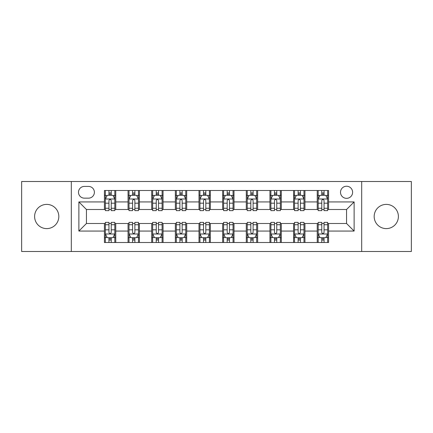 <?xml version="1.0" encoding="UTF-8"?>
<svg xmlns="http://www.w3.org/2000/svg" width="433" height="433" viewBox="0 0 433 433"><rect width="100%" height="100%" fill="white"/><g stroke="black" fill="none" stroke-linecap="round" stroke-linejoin="round"><path stroke-width="0.65" d="M386.285 204.392A12.108 12.108 0 0 0 374.177 216.5A12.108 12.108 0 0 0 386.285 228.608A12.108 12.108 0 0 0 398.392 216.5A12.108 12.108 0 0 0 386.285 204.392M46.715 204.392A12.108 12.108 0 0 0 34.608 216.5A12.108 12.108 0 0 0 46.715 228.608A12.108 12.108 0 0 0 58.823 216.5A12.108 12.108 0 0 0 46.715 204.392M346.557 186.233A6.051 6.051 0 0 0 340.506 192.284A6.051 6.051 0 0 0 346.557 198.341A6.051 6.051 0 0 0 352.614 192.284A6.051 6.051 0 0 0 346.557 186.233M361.69 251.497L411.35 251.497L411.35 181.503L361.69 181.503L361.69 251.497L71.31 251.497L71.31 181.503L21.65 181.503L21.65 251.497L71.31 251.497M84.359 198.152L88.521 198.152A5.862 5.862 0 0 0 94.389 192.284A5.862 5.862 0 0 0 88.521 186.423L84.359 186.423A5.862 5.862 0 0 0 78.497 192.284A5.862 5.862 0 0 0 84.359 198.152M361.69 181.503L71.31 181.503M104.413 231.065L78.876 231.065L78.876 201.935L104.413 201.935L104.413 209.502L86.443 209.502L86.443 223.498L104.413 223.498L104.413 242.512L328.587 242.512L328.587 223.498L346.557 223.498L346.557 209.502L328.587 209.502L328.587 201.935L354.124 201.935L354.124 231.065L328.587 231.065M328.587 201.935L328.587 190.488L104.413 190.488L104.413 201.935M317.237 190.488L317.237 209.502L318.179 209.502M321.773 209.502L324.046 209.502M327.64 209.502L328.587 209.502M317.237 209.502L303.993 209.502M293.59 190.488L293.59 209.502L294.532 209.502M298.131 209.502L300.399 209.502M293.59 209.502L280.346 209.502M269.943 190.488L269.943 209.502L270.89 209.502M274.484 209.502L276.752 209.502M269.943 209.502L256.699 209.502M246.296 190.488L246.296 209.502L247.243 209.502M250.837 209.502L253.105 209.502M246.296 209.502L233.051 209.502M222.649 190.488L222.649 209.502L223.596 209.502M227.19 209.502L229.458 209.502M222.649 209.502L209.404 209.502M199.001 190.488L199.001 209.502L199.949 209.502M203.542 209.502L205.81 209.502M199.001 209.502L185.757 209.502M175.354 190.488L175.354 209.502L176.301 209.502M179.895 209.502L182.163 209.502M175.354 209.502L162.11 209.502M151.707 190.488L151.707 209.502L152.654 209.502M156.248 209.502L158.516 209.502M151.707 209.502L138.468 209.502M128.06 190.488L128.06 209.502L129.007 209.502M132.601 209.502L134.869 209.502M128.06 209.502L114.821 209.502M104.413 209.502L105.36 209.502M108.954 209.502L111.227 209.502M104.413 223.498L105.36 223.498M108.954 223.498L111.227 223.498M114.821 223.498L115.763 223.498L115.763 242.512M129.007 223.498L115.763 223.498M132.601 223.498L134.869 223.498M138.468 223.498L139.41 223.498L139.41 242.512M152.654 223.498L139.41 223.498M156.248 223.498L158.516 223.498M162.11 223.498L163.057 223.498L163.057 242.512M176.301 223.498L163.057 223.498M179.895 223.498L182.163 223.498M185.757 223.498L186.704 223.498L186.704 242.512M199.949 223.498L186.704 223.498M203.542 223.498L205.81 223.498M209.404 223.498L210.351 223.498L210.351 242.512M223.596 223.498L210.351 223.498M227.19 223.498L229.458 223.498M233.051 223.498L233.999 223.498L233.999 242.512M247.243 223.498L233.999 223.498M250.837 223.498L253.105 223.498M256.699 223.498L257.646 223.498L257.646 242.512M270.89 223.498L257.646 223.498M274.484 223.498L276.752 223.498M280.346 223.498L281.293 223.498L281.293 242.512M294.532 223.498L281.293 223.498M298.131 223.498L300.399 223.498M303.993 223.498L304.94 223.498L304.94 242.512M318.179 223.498L304.94 223.498M321.773 223.498L324.046 223.498M327.64 223.498L328.587 223.498M115.763 190.488L115.763 209.502M104.413 195.218L105.36 195.218M108.954 195.218L111.227 195.218M114.821 195.218L115.763 195.218M104.413 237.782L105.36 237.782M108.954 237.782L111.227 237.782M114.821 237.782L115.763 237.782M128.06 223.498L128.06 242.512M139.41 190.488L139.41 209.502M128.06 195.218L129.007 195.218M132.601 195.218L134.869 195.218M138.468 195.218L139.41 195.218M128.06 237.782L129.007 237.782M132.601 237.782L134.869 237.782M138.468 237.782L139.41 237.782M151.707 223.498L151.707 242.512M151.707 237.782L152.654 237.782M156.248 237.782L158.516 237.782M162.11 237.782L163.057 237.782M163.057 190.488L163.057 209.502M151.707 195.218L152.654 195.218M156.248 195.218L158.516 195.218M162.11 195.218L163.057 195.218M175.354 223.498L175.354 242.512M175.354 237.782L176.301 237.782M179.895 237.782L182.163 237.782M185.757 237.782L186.704 237.782M186.704 190.488L186.704 209.502M175.354 195.218L176.301 195.218M179.895 195.218L182.163 195.218M185.757 195.218L186.704 195.218M199.001 223.498L199.001 242.512M199.001 237.782L199.949 237.782M203.542 237.782L205.81 237.782M209.404 237.782L210.351 237.782M210.351 190.488L210.351 209.502M199.001 195.218L199.949 195.218M203.542 195.218L205.81 195.218M209.404 195.218L210.351 195.218M222.649 223.498L222.649 242.512M222.649 237.782L223.596 237.782M227.19 237.782L229.458 237.782M233.051 237.782L233.999 237.782M233.999 190.488L233.999 209.502M222.649 195.218L223.596 195.218M227.19 195.218L229.458 195.218M233.051 195.218L233.999 195.218M246.296 223.498L246.296 242.512M246.296 237.782L247.243 237.782M250.837 237.782L253.105 237.782M256.699 237.782L257.646 237.782M257.646 190.488L257.646 209.502M246.296 195.218L247.243 195.218M250.837 195.218L253.105 195.218M256.699 195.218L257.646 195.218M269.943 223.498L269.943 242.512M269.943 237.782L270.89 237.782M274.484 237.782L276.752 237.782M280.346 237.782L281.293 237.782M281.293 190.488L281.293 209.502M269.943 195.218L270.89 195.218M274.484 195.218L276.752 195.218M280.346 195.218L281.293 195.218M293.59 223.498L293.59 242.512M293.59 237.782L294.532 237.782M298.131 237.782L300.399 237.782M303.993 237.782L304.94 237.782M304.94 190.488L304.94 209.502M293.59 195.218L294.532 195.218M298.131 195.218L300.399 195.218M303.993 195.218L304.94 195.218M317.237 223.498L317.237 242.512M317.237 237.782L318.179 237.782M321.773 237.782L324.046 237.782M327.64 237.782L328.587 237.782M317.237 195.218L318.179 195.218M321.773 195.218L324.046 195.218M327.64 195.218L328.587 195.218M86.443 209.502L78.876 201.935M86.443 223.498L78.876 231.065M354.124 201.935L346.557 209.502M354.124 231.065L346.557 223.498M111.227 192.95L108.954 192.95M114.821 208.262L111.227 208.262L111.227 210.638L114.821 210.638L114.821 199.093L112.926 195.31L107.254 195.31L105.36 199.093L105.36 210.638L108.954 210.638L108.954 208.262L105.36 208.262M105.36 199.093L105.36 190.488M114.821 199.093L114.821 190.488M108.954 195.31L108.954 190.488M111.227 190.488L111.227 195.31M111.227 208.262L111.227 200.517C110.469 199.056 109.711 199.056 108.954 200.517L108.954 208.262M108.954 240.05L111.227 240.05M105.36 224.738L108.954 224.738L108.954 222.362L105.36 222.362L105.36 233.907L107.254 237.69L112.926 237.69L114.821 233.907L114.821 222.362L111.227 222.362L111.227 224.738L114.821 224.738M114.821 233.907L114.821 242.512M105.36 233.907L105.36 242.512M111.227 237.69L111.227 242.512M108.954 242.512L108.954 237.69M108.954 224.738L108.954 232.483C109.711 233.944 110.469 233.944 111.227 232.483L111.227 224.738M134.869 192.95L132.601 192.95M138.468 208.262L134.869 208.262L134.869 210.638L138.468 210.638L138.468 199.093L136.574 195.31L130.896 195.31L129.007 199.093L129.007 210.638L132.601 210.638L132.601 208.262L129.007 208.262M129.007 199.093L129.007 190.488M138.468 199.093L138.468 190.488M132.601 195.31L132.601 190.488M134.869 190.488L134.869 195.31M134.869 208.262L134.869 200.517C134.116 199.056 133.359 199.056 132.601 200.517L132.601 208.262M158.516 192.95L156.248 192.95M162.11 208.262L158.516 208.262L158.516 210.638L162.11 210.638L162.11 199.093L160.221 195.31L154.543 195.31L152.654 199.093L152.654 210.638L156.248 210.638L156.248 208.262L152.654 208.262M152.654 199.093L152.654 190.488M162.11 199.093L162.11 190.488M156.248 195.31L156.248 190.488M158.516 190.488L158.516 195.31M158.516 208.262L158.516 200.517C157.764 199.056 157.006 199.056 156.248 200.517L156.248 208.262M182.163 192.95L179.895 192.95M185.757 208.262L182.163 208.262L182.163 210.638L185.757 210.638L185.757 199.093L183.868 195.31L178.19 195.31L176.301 199.093L176.301 210.638L179.895 210.638L179.895 208.262L176.301 208.262M176.301 199.093L176.301 190.488M185.757 199.093L185.757 190.488M179.895 195.31L179.895 190.488M182.163 190.488L182.163 195.31M182.163 208.262L182.163 200.517C181.411 199.056 180.653 199.056 179.895 200.517L179.895 208.262M132.601 240.05L134.869 240.05M129.007 224.738L132.601 224.738L132.601 222.362L129.007 222.362L129.007 233.907L130.896 237.69L136.574 237.69L138.468 233.907L138.468 222.362L134.869 222.362L134.869 224.738L138.468 224.738M138.468 233.907L138.468 242.512M129.007 233.907L129.007 242.512M134.869 237.69L134.869 242.512M132.601 242.512L132.601 237.69M132.601 224.738L132.601 232.483C133.359 233.944 134.111 233.944 134.869 232.483L134.869 224.738M156.248 240.05L158.516 240.05M152.654 224.738L156.248 224.738L156.248 222.362L152.654 222.362L152.654 233.907L154.543 237.69L160.221 237.69L162.11 233.907L162.11 222.362L158.516 222.362L158.516 224.738L162.11 224.738M162.11 233.907L162.11 242.512M152.654 233.907L152.654 242.512M158.516 237.69L158.516 242.512M156.248 242.512L156.248 237.69M156.248 224.738L156.248 232.483C157.006 233.944 157.758 233.944 158.516 232.483L158.516 224.738M179.895 240.05L182.163 240.05M176.301 224.738L179.895 224.738L179.895 222.362L176.301 222.362L176.301 233.907L178.19 237.69L183.868 237.69L185.757 233.907L185.757 222.362L182.163 222.362L182.163 224.738L185.757 224.738M185.757 233.907L185.757 242.512M176.301 233.907L176.301 242.512M182.163 237.69L182.163 242.512M179.895 242.512L179.895 237.69M179.895 224.738L179.895 232.483C180.653 233.944 181.405 233.944 182.163 232.483L182.163 224.738M205.81 192.95L203.542 192.95M209.404 208.262L205.81 208.262L205.81 210.638L209.404 210.638L209.404 199.093L207.515 195.31L201.838 195.31L199.949 199.093L199.949 210.638L203.542 210.638L203.542 208.262L199.949 208.262M199.949 199.093L199.949 190.488M209.404 199.093L209.404 190.488M203.542 195.31L203.542 190.488M205.81 190.488L205.81 195.31M205.81 208.262L205.81 200.517C205.058 199.056 204.3 199.056 203.542 200.517L203.542 208.262M203.542 240.05L205.81 240.05M199.949 224.738L203.542 224.738L203.542 222.362L199.949 222.362L199.949 233.907L201.838 237.69L207.515 237.69L209.404 233.907L209.404 222.362L205.81 222.362L205.81 224.738L209.404 224.738M209.404 233.907L209.404 242.512M199.949 233.907L199.949 242.512M205.81 237.69L205.81 242.512M203.542 242.512L203.542 237.69M203.542 224.738L203.542 232.483C204.295 233.944 205.053 233.944 205.81 232.483L205.81 224.738M229.458 192.95L227.19 192.95M233.051 208.262L229.458 208.262L229.458 210.638L233.051 210.638L233.051 199.093L231.162 195.31L225.485 195.31L223.596 199.093L223.596 210.638L227.19 210.638L227.19 208.262L223.596 208.262M223.596 199.093L223.596 190.488M233.051 199.093L233.051 190.488M227.19 195.31L227.19 190.488M229.458 190.488L229.458 195.31M229.458 208.262L229.458 200.517C228.705 199.056 227.947 199.056 227.19 200.517L227.19 208.262M227.19 240.05L229.458 240.05M223.596 224.738L227.19 224.738L227.19 222.362L223.596 222.362L223.596 233.907L225.485 237.69L231.162 237.69L233.051 233.907L233.051 222.362L229.458 222.362L229.458 224.738L233.051 224.738M233.051 233.907L233.051 242.512M223.596 233.907L223.596 242.512M229.458 237.69L229.458 242.512M227.19 242.512L227.19 237.69M227.19 224.738L227.19 232.483C227.942 233.944 228.7 233.944 229.458 232.483L229.458 224.738M253.105 192.95L250.837 192.95M256.699 208.262L253.105 208.262L253.105 210.638L256.699 210.638L256.699 199.093L254.81 195.31L249.132 195.31L247.243 199.093L247.243 210.638L250.837 210.638L250.837 208.262L247.243 208.262M247.243 199.093L247.243 190.488M256.699 199.093L256.699 190.488M250.837 195.31L250.837 190.488M253.105 190.488L253.105 195.31M253.105 208.262L253.105 200.517C252.347 199.056 251.595 199.056 250.837 200.517L250.837 208.262M276.752 192.95L274.484 192.95M280.346 208.262L276.752 208.262L276.752 210.638L280.346 210.638L280.346 199.093L278.457 195.31L272.779 195.31L270.89 199.093L270.89 210.638L274.484 210.638L274.484 208.262L270.89 208.262M270.89 199.093L270.89 190.488M280.346 199.093L280.346 190.488M274.484 195.31L274.484 190.488M276.752 190.488L276.752 195.31M276.752 208.262L276.752 200.517C275.994 199.056 275.242 199.056 274.484 200.517L274.484 208.262M300.399 192.95L298.131 192.95M303.993 208.262L300.399 208.262L300.399 210.638L303.993 210.638L303.993 199.093L302.104 195.31L296.426 195.31L294.532 199.093L294.532 210.638L298.131 210.638L298.131 208.262L294.532 208.262M294.532 199.093L294.532 190.488M303.993 199.093L303.993 190.488M298.131 195.31L298.131 190.488M300.399 190.488L300.399 195.31M300.399 208.262L300.399 200.517C299.641 199.056 298.889 199.056 298.131 200.517L298.131 208.262M324.046 192.95L321.773 192.95M327.64 208.262L324.046 208.262L324.046 210.638L327.64 210.638L327.64 199.093L325.746 195.31L320.074 195.31L318.179 199.093L318.179 210.638L321.773 210.638L321.773 208.262L318.179 208.262M318.179 199.093L318.179 190.488M327.64 199.093L327.64 190.488M321.773 195.31L321.773 190.488M324.046 190.488L324.046 195.31M324.046 208.262L324.046 200.517C323.289 199.056 322.531 199.056 321.773 200.517L321.773 208.262M250.837 240.05L253.105 240.05M247.243 224.738L250.837 224.738L250.837 222.362L247.243 222.362L247.243 233.907L249.132 237.69L254.81 237.69L256.699 233.907L256.699 222.362L253.105 222.362L253.105 224.738L256.699 224.738M256.699 233.907L256.699 242.512M247.243 233.907L247.243 242.512M253.105 237.69L253.105 242.512M250.837 242.512L250.837 237.69M250.837 224.738L250.837 232.483C251.589 233.944 252.347 233.944 253.105 232.483L253.105 224.738M274.484 240.05L276.752 240.05M270.89 224.738L274.484 224.738L274.484 222.362L270.89 222.362L270.89 233.907L272.779 237.69L278.457 237.69L280.346 233.907L280.346 222.362L276.752 222.362L276.752 224.738L280.346 224.738M280.346 233.907L280.346 242.512M270.89 233.907L270.89 242.512M276.752 237.69L276.752 242.512M274.484 242.512L274.484 237.69M274.484 224.738L274.484 232.483C275.236 233.944 275.994 233.944 276.752 232.483L276.752 224.738M298.131 240.05L300.399 240.05M294.532 224.738L298.131 224.738L298.131 222.362L294.532 222.362L294.532 233.907L296.426 237.69L302.104 237.69L303.993 233.907L303.993 222.362L300.399 222.362L300.399 224.738L303.993 224.738M303.993 233.907L303.993 242.512M294.532 233.907L294.532 242.512M300.399 237.69L300.399 242.512M298.131 242.512L298.131 237.69M298.131 224.738L298.131 232.483C298.884 233.944 299.641 233.944 300.399 232.483L300.399 224.738M321.773 240.05L324.046 240.05M318.179 224.738L321.773 224.738L321.773 222.362L318.179 222.362L318.179 233.907L320.074 237.69L325.746 237.69L327.64 233.907L327.64 222.362L324.046 222.362L324.046 224.738L327.64 224.738M327.64 233.907L327.64 242.512M318.179 233.907L318.179 242.512M324.046 237.69L324.046 242.512M321.773 242.512L321.773 237.69M321.773 224.738L321.773 232.483C322.531 233.944 323.289 233.944 324.046 232.483L324.046 224.738M128.06 231.065L115.763 231.065M128.06 201.935L115.763 201.935M151.707 201.935L139.41 201.935M151.707 231.065L139.41 231.065M175.354 201.935L163.057 201.935M175.354 231.065L163.057 231.065M199.001 201.935L186.704 201.935M199.001 231.065L186.704 231.065M222.649 201.935L210.351 201.935M222.649 231.065L210.351 231.065M246.296 201.935L233.999 201.935M246.296 231.065L233.999 231.065M269.943 201.935L257.646 201.935M269.943 231.065L257.646 231.065M293.59 201.935L281.293 201.935M293.59 231.065L281.293 231.065M317.237 201.935L304.94 201.935M317.237 231.065L304.94 231.065M114.772 199.001L105.408 199.001M105.36 195.537L107.14 195.537M113.04 195.537L114.821 195.537M108.954 203.191L105.36 203.191M114.821 203.191L111.227 203.191M111.227 194.152L108.954 194.152M105.408 233.999L114.772 233.999M114.821 237.463L113.04 237.463M107.14 237.463L105.36 237.463M111.227 229.809L114.821 229.809M105.36 229.809L108.954 229.809M108.954 238.848L111.227 238.848M138.419 199.001L129.056 199.001M129.007 195.537L130.782 195.537M136.687 195.537L138.468 195.537M132.601 203.191L129.007 203.191M138.468 203.191L134.869 203.191M134.869 194.152L132.601 194.152M162.066 199.001L152.703 199.001M152.654 195.537L154.429 195.537M160.334 195.537L162.11 195.537M156.248 203.191L152.654 203.191M162.11 203.191L158.516 203.191M158.516 194.152L156.248 194.152M185.714 199.001L176.35 199.001M176.301 195.537L178.077 195.537M183.982 195.537L185.757 195.537M179.895 203.191L176.301 203.191M185.757 203.191L182.163 203.191M182.163 194.152L179.895 194.152M129.056 233.999L138.419 233.999M138.468 237.463L136.687 237.463M130.782 237.463L129.007 237.463M134.869 229.809L138.468 229.809M129.007 229.809L132.601 229.809M132.601 238.848L134.869 238.848M152.703 233.999L162.066 233.999M162.11 237.463L160.334 237.463M154.429 237.463L152.654 237.463M158.516 229.809L162.11 229.809M152.654 229.809L156.248 229.809M156.248 238.848L158.516 238.848M176.35 233.999L185.714 233.999M185.757 237.463L183.982 237.463M178.077 237.463L176.301 237.463M182.163 229.809L185.757 229.809M176.301 229.809L179.895 229.809M179.895 238.848L182.163 238.848M209.361 199.001L199.992 199.001M199.949 195.537L201.724 195.537M207.629 195.537L209.404 195.537M203.542 203.191L199.949 203.191M209.404 203.191L205.81 203.191M205.81 194.152L203.542 194.152M199.992 233.999L209.361 233.999M209.404 237.463L207.629 237.463M201.724 237.463L199.949 237.463M205.81 229.809L209.404 229.809M199.949 229.809L203.542 229.809M203.542 238.848L205.81 238.848M233.008 199.001L223.639 199.001M223.596 195.537L225.371 195.537M231.276 195.537L233.051 195.537M227.19 203.191L223.596 203.191M233.051 203.191L229.458 203.191M229.458 194.152L227.19 194.152M223.639 233.999L233.008 233.999M233.051 237.463L231.276 237.463M225.371 237.463L223.596 237.463M229.458 229.809L233.051 229.809M223.596 229.809L227.19 229.809M227.19 238.848L229.458 238.848M256.65 199.001L247.286 199.001M247.243 195.537L249.018 195.537M254.923 195.537L256.699 195.537M250.837 203.191L247.243 203.191M256.699 203.191L253.105 203.191M253.105 194.152L250.837 194.152M280.297 199.001L270.934 199.001M270.89 195.537L272.666 195.537M278.571 195.537L280.346 195.537M274.484 203.191L270.89 203.191M280.346 203.191L276.752 203.191M276.752 194.152L274.484 194.152M303.944 199.001L294.581 199.001M294.532 195.537L296.313 195.537M302.218 195.537L303.993 195.537M298.131 203.191L294.532 203.191M303.993 203.191L300.399 203.191M300.399 194.152L298.131 194.152M327.592 199.001L318.228 199.001M318.179 195.537L319.96 195.537M325.86 195.537L327.64 195.537M321.773 203.191L318.179 203.191M327.64 203.191L324.046 203.191M324.046 194.152L321.773 194.152M247.286 233.999L256.65 233.999M256.699 237.463L254.923 237.463M249.018 237.463L247.243 237.463M253.105 229.809L256.699 229.809M247.243 229.809L250.837 229.809M250.837 238.848L253.105 238.848M270.934 233.999L280.297 233.999M280.346 237.463L278.571 237.463M272.666 237.463L270.89 237.463M276.752 229.809L280.346 229.809M270.89 229.809L274.484 229.809M274.484 238.848L276.752 238.848M294.581 233.999L303.944 233.999M303.993 237.463L302.218 237.463M296.313 237.463L294.532 237.463M300.399 229.809L303.993 229.809M294.532 229.809L298.131 229.809M298.131 238.848L300.399 238.848M318.228 233.999L327.592 233.999M327.64 237.463L325.86 237.463M319.96 237.463L318.179 237.463M324.046 229.809L327.64 229.809M318.179 229.809L321.773 229.809M321.773 238.848L324.046 238.848"/></g></svg>
